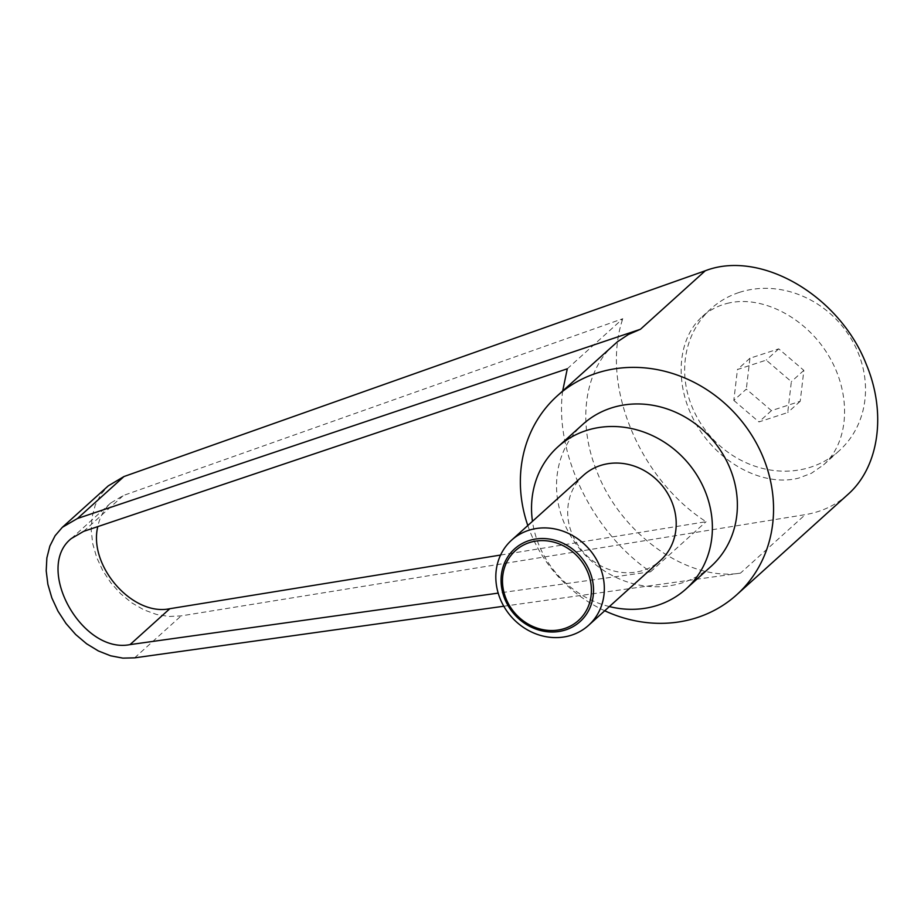 <?xml version="1.0" encoding="UTF-8"?>
<svg xmlns="http://www.w3.org/2000/svg" width="924" height="924" viewBox="0 0 924 924"><rect width="100%" height="100%" fill="white"/><g stroke="black" fill="none" stroke-linecap="round" stroke-linejoin="round"><path stroke-width="0.69" stroke-dasharray="4.62 3.46" d="M583.494 475.283A57.404 51.548 -132.1 0 0 572.141 534.141A57.404 51.548 -132.1 0 0 660.406 560.533M739.269 292.423A95.68 85.92 47.9 0 1 849.849 336.671A95.68 85.92 47.9 0 1 839.177 450.785A95.68 85.92 47.9 0 1 810.902 467.082A95.68 85.92 47.9 0 1 700.323 422.834A95.68 85.92 47.9 0 1 710.995 308.708A95.68 85.92 47.9 0 1 739.269 292.423M727.049 303.442C761.48 294.513 805.832 317.359 828.666 355.775C851.709 394.086 849.479 441.695 823.561 464.864L811.33 473.331L798.683 478.101C764.252 487.029 719.9 464.195 697.066 425.768C674.023 387.468 676.253 339.847 702.171 316.678C709.286 310.302 717.578 305.89 727.049 303.442M733.818 400.404L758.951 421.922L787.722 412.543L791.36 381.647L766.227 360.129L737.456 369.508L733.818 400.404L746.315 389.119L771.448 410.637L800.219 401.27L803.857 370.374L778.724 348.856L749.953 358.235L746.315 389.119M604.723 610.776A133.945 120.282 47.9 0 1 530.711 533.229A133.945 120.282 47.9 0 1 527.812 525.537M614.01 344.675C583.899 371.159 577.073 424.197 597.493 472.973C622.025 535.296 688.207 581.646 740.482 573.123L805.301 514.633L181.116 615.892L169.023 616.481L156.479 614.448L143.948 609.875L131.889 602.91L120.755 593.832L110.949 582.952L102.818 570.686L96.685 557.484L92.758 543.832L91.187 530.214L92.042 517.151L95.264 505.116L100.751 494.548L108.304 485.839M609.378 606.571A95.68 85.92 47.9 0 1 538.923 544.964A95.68 85.92 47.9 0 1 532.467 521.332M711.041 566.389A95.68 85.92 47.9 0 1 563.929 522.407A95.68 85.92 47.9 0 1 582.871 424.312M567.29 368.792L622.811 318.699L123.389 495.483L110.672 503.037C104.077 509.078 99.792 516.932 97.794 526.611M500.6 555.047L706.075 521.713C639.015 478.736 600.346 384.476 622.811 318.699M562.67 390.991C554.25 453.626 592.55 532.432 650.554 571.806L498.186 593.116M650.554 571.806L706.075 521.713M503.788 606.225L740.482 573.123M847.851 494.502C835.885 505.185 821.702 511.896 805.301 514.633M778.724 348.856L766.227 360.129M803.857 370.374L791.36 381.647M749.953 358.235L737.456 369.508M800.219 401.27L787.722 412.543M771.448 410.637L758.951 421.922M83.61 531.381L123.389 495.483M134.615 657.853L181.116 615.892M823.561 464.864L839.177 450.785M110.672 503.037L71.321 538.542M702.171 316.678L710.995 308.708"/><path stroke-width="1.39" d="M500.254 598.995A57.404 51.548 -132.1 0 0 588.53 625.375A57.404 51.548 -132.1 0 0 599.895 566.528A57.404 51.548 -132.1 0 0 511.619 540.136A57.404 51.548 -132.1 0 0 500.254 598.995M589.755 571.425A48.914 43.925 47.9 0 1 565.615 629.914A48.914 43.925 47.9 0 1 504.851 599.099A48.914 43.925 47.9 0 1 528.99 540.609A48.914 43.925 47.9 0 1 589.755 571.425M588.53 625.375L660.406 560.533A57.404 51.548 -132.1 0 0 671.771 501.674A57.404 51.548 -132.1 0 0 583.494 475.283L511.619 540.136M587.779 572.268A47.043 42.25 -132.1 0 0 529.337 542.631A47.043 42.25 -132.1 0 0 506.121 598.879A47.043 42.25 -132.1 0 0 564.564 628.516A47.043 42.25 -132.1 0 0 587.779 572.268M527.812 525.537A133.945 120.282 47.9 0 1 557.23 395.899A133.945 120.282 47.9 0 1 763.201 457.472A133.945 120.282 47.9 0 1 736.682 594.802A133.945 120.282 47.9 0 1 604.723 610.776M557.23 395.899L617.359 341.834L628.308 334.546L640.471 329.256L77.466 518.503L62.335 527.315L108.304 485.839L123.966 476.541L705.289 270.767C760.406 249.411 839.535 295.426 866.331 364.426C886.763 413.201 879.128 466.978 847.851 494.502L736.682 594.802M532.467 521.332A95.68 85.92 47.9 0 1 557.865 446.869A95.68 85.92 47.9 0 1 704.989 490.852A95.68 85.92 47.9 0 1 686.047 588.946A95.68 85.92 47.9 0 1 609.378 606.571M557.865 446.869L582.871 424.312A95.68 85.92 47.9 0 1 729.983 468.295A95.68 85.92 47.9 0 1 711.041 566.389L686.047 588.946M498.186 593.116L130.041 644.606C81.901 654.331 34.084 567.971 71.321 538.542L83.61 531.381L567.29 368.792L562.67 390.991M97.794 526.611C88.161 565.927 132.64 616.62 169.831 608.708L500.6 555.047M62.335 527.315L55.094 535.747L49.873 546.061L46.87 557.9L46.2 570.813L47.875 584.326L51.848 597.932L57.969 611.157L66.008 623.504L75.664 634.511L86.602 643.774L98.406 650.97L110.637 655.809L122.857 658.131L134.615 657.853L503.788 606.225M640.471 329.256L705.289 270.767M130.041 644.606L169.831 608.708M77.466 518.503L123.966 476.541"/></g></svg>
